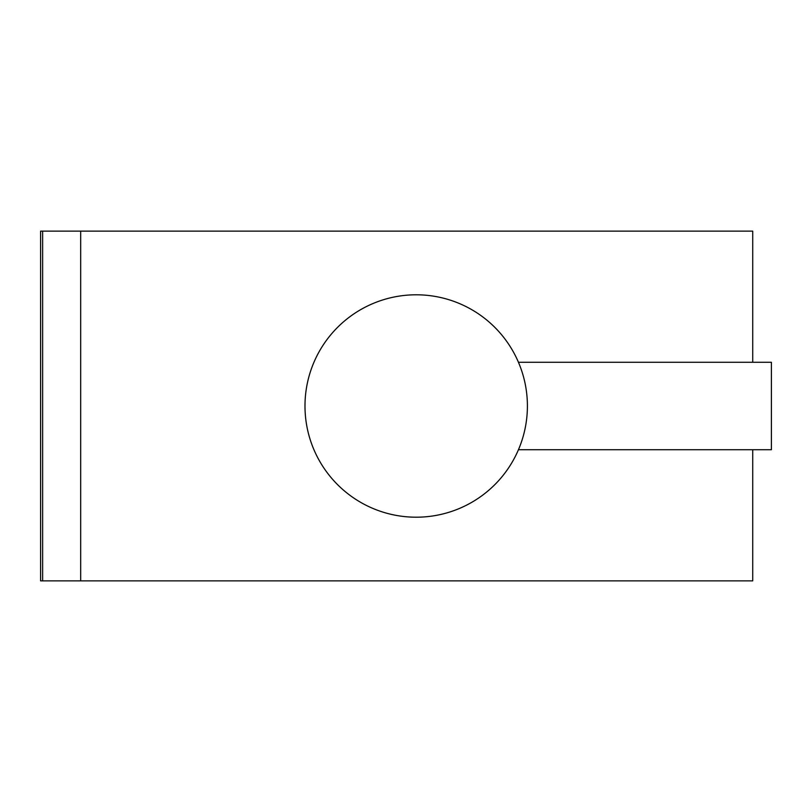 <?xml version="1.0" encoding="UTF-8"?>
<svg xmlns="http://www.w3.org/2000/svg" width="812" height="812" viewBox="0 0 812 812"><rect width="100%" height="100%" fill="white"/><g stroke="black" fill="none" stroke-linecap="round" stroke-linejoin="round"><path stroke-width="1.22" d="M752.724 362.284L752.724 231.126L40.6 231.126L40.6 580.874L42.64 580.874L42.64 231.126M752.724 449.716L752.724 580.874L80.682 580.874L80.682 231.126M527.404 406A111.203 111.203 0 0 0 416.191 294.797A111.203 111.203 0 0 0 304.987 406A111.203 111.203 0 0 0 416.191 517.203A111.203 111.203 0 0 0 527.404 406M518.452 449.716L771.4 449.716L771.4 362.284L518.452 362.284M80.682 580.874L42.64 580.874"/></g></svg>
